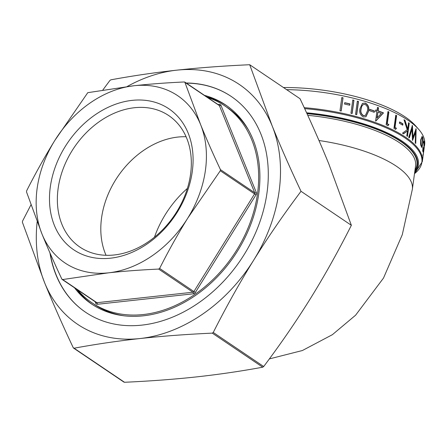 <?xml version="1.0" encoding="UTF-8"?>
<svg xmlns="http://www.w3.org/2000/svg" width="447" height="447" viewBox="0 0 447 447"><rect width="100%" height="100%" fill="white"/><g stroke="black" fill="none" stroke-linecap="round" stroke-linejoin="round"><path stroke-width="0.67" d="M186.17 83.002A130.172 99.295 124 0 1 231.25 96.468A130.172 99.295 124 0 1 257.941 227.137A130.172 99.295 124 0 1 141.861 325.12A130.172 99.295 124 0 1 85.556 312.229A130.172 99.295 124 0 1 49.952 252.896M50.26 253.605A130.172 99.295 -56 0 0 85.668 312.302M74.509 287.795A119.986 91.523 -56 0 0 91.473 303.932A119.986 91.523 -56 0 0 143.375 315.817A119.986 91.523 -56 0 0 250.37 225.5A119.986 91.523 -56 0 0 225.769 105.056A119.986 91.523 -56 0 0 204.463 95.351M76.694 289.27A119.986 91.523 -56 0 0 92.574 304.658M248.895 130.748A118.762 90.596 -56 0 0 227.272 107.543L224.869 105.922A118.762 90.596 -56 0 0 207.581 97.457M77.633 289.902A118.762 90.596 -56 0 0 91.942 302.775A118.762 90.596 -56 0 0 143.308 314.532A118.762 90.596 -56 0 0 249.214 225.137A118.762 90.596 -56 0 0 224.869 105.922M58.116 188.573A79.348 60.529 124 0 1 101.525 120.148A79.348 60.529 124 0 1 168.748 115.589A79.348 60.529 124 0 1 190.573 174.123A79.348 60.529 124 0 1 147.164 242.548A79.348 60.529 124 0 1 79.94 247.107A79.348 60.529 124 0 1 58.116 188.573M186.092 136.743A79.348 60.529 -56 0 0 101.564 217.912A79.348 60.529 -56 0 0 106.045 255.293M50.299 187.03A85.053 64.876 -56 0 0 110.476 258.193A85.053 64.876 -56 0 0 192.277 171.536A85.053 64.876 -56 0 0 132.094 100.374A85.053 64.876 -56 0 0 50.299 187.03M286.616 89.657A107.967 37.878 7.8 0 1 418.783 129.451L415.704 125.937A104.162 36.548 -172.2 0 0 283.476 87.534M418.783 129.451A107.967 37.878 7.8 0 1 424.65 144.577L424.415 146.303M123.713 381.805L124.517 382.274C150.27 381.101 174.358 379.296 196.792 376.871C219.17 374.407 241.151 371.183 262.735 367.194L263.696 366.529C280.738 343.86 296.35 321.142 310.531 298.367C324.768 275.391 338.373 251.035 351.359 225.299L328.914 164.178C320.577 143.666 310.95 121.847 300.038 98.72L249.7 64.726L272.145 125.847A144.638 110.331 -56 0 0 176.788 70.162C199.384 67.715 223.69 65.905 249.7 64.726M37.162 221.762A144.638 110.331 -56 0 0 44.666 282.85A144.638 110.331 -56 0 0 140.023 338.535A144.638 110.331 -56 0 0 253.762 260.037C239.631 282.839 226.132 306.988 213.258 332.467L212.297 333.132C186.544 334.306 162.451 336.11 140.023 338.535C117.645 341 95.664 344.224 74.073 348.213L73.269 347.744C62.474 324.846 52.936 303.211 44.666 282.85L22.384 222.232L22.54 221.097L30.944 204.86M73.61 348.135L73.269 347.744M184.807 82.086L200.586 124.557C206.419 138.894 213.04 153.919 220.444 169.625L220.293 170.76L187.768 218.108C177.833 234.167 168.452 250.935 159.629 268.418L158.668 269.077C141.001 269.882 124.272 271.133 108.47 272.838L62.658 279.554L61.854 279.084C54.445 263.378 47.823 248.353 41.99 234.016A100.838 76.918 -56 0 0 108.47 272.838A100.838 76.918 -56 0 0 187.768 218.108A100.838 76.918 -56 0 0 200.586 124.557A100.838 76.918 -56 0 0 134.1 85.729C149.901 84.03 166.63 82.773 184.298 81.969L219.376 105.587A1.224 0.933 -56 0 0 219.097 105.235A1.224 0.933 -56 0 0 219.058 105.213M87.78 92.669L134.1 85.729A100.838 76.918 -56 0 0 54.808 140.459A100.838 76.918 -56 0 0 41.99 234.016L26.507 191.903L26.664 190.768C35.486 173.291 44.868 156.523 54.808 140.459L87.78 92.669M62.194 279.476L61.854 279.084M102.888 89.942L109.878 80.499L110.839 79.834C132.424 75.85 154.405 72.621 176.788 70.162A144.638 110.331 -56 0 0 127.149 86.528M424.454 145.834L424.426 146.23L424.019 146.175M423.041 155.83L423.885 149.097A107.967 37.878 7.8 0 1 423.762 151.047A107.967 37.878 7.8 0 1 423.667 151.639M422.611 150.287L423.013 150.326C423.203 151.159 423.46 150.432 423.778 148.141L424.058 142.688L423.471 143.012L423.438 141.967L424.22 141.509L423.834 148.493C423.421 151.555 423.086 152.55 422.845 151.477L422.89 147.253L423.169 150.684L422.722 150.617M424.058 142.688L423.449 142.302M423.968 141.029L423.912 142.353M423.046 151.935L422.845 151.477M420.588 143.889L420.728 139.922L422.108 136.519L422.56 136.944C423.108 138.414 423.18 140.738 422.773 143.912L422.091 146.812L421.599 147.359L420.588 143.889M415.269 143.012L415.554 132.267L412.547 140.431A107.967 37.878 7.8 0 0 412.469 140.364L411.994 129.217L409.363 137.821A107.967 37.878 7.8 0 0 408.726 137.341L412.363 125.529A107.967 37.878 7.8 0 1 412.447 125.596L412.95 137.296L416.09 128.792A107.967 37.878 7.8 0 1 416.157 128.859L415.744 143.504A107.967 37.878 7.8 0 0 415.269 143.012M406.787 135.944L407.48 130.904L403.557 133.798A107.967 37.878 7.8 0 0 402.512 133.145L407.206 129.731L404.01 119.718A107.967 37.878 7.8 0 1 404.993 120.327L407.725 129.099L408.603 122.713A107.967 37.878 7.8 0 1 409.262 123.176L407.446 136.408A107.967 37.878 7.8 0 0 406.787 135.944M399.389 123.26L399.579 121.908A107.967 37.878 7.8 0 1 402.92 123.836L402.736 125.194A107.967 37.878 7.8 0 0 399.389 123.26M393.952 128.395L395.763 115.164A107.967 37.878 7.8 0 1 396.623 115.6L394.997 127.473A107.967 37.878 7.8 0 1 396.444 128.228L395.712 129.295A107.967 37.878 7.8 0 0 393.952 128.395M386.141 124.763L387.951 111.532A107.967 37.878 7.8 0 1 388.901 111.946L387.275 123.819A107.967 37.878 7.8 0 1 388.884 124.534L388.085 125.618A107.967 37.878 7.8 0 0 386.141 124.763M375.62 120.964L376.877 111.806A107.967 37.878 7.8 0 0 375.519 111.32L375.703 109.962A107.967 37.878 7.8 0 1 377.061 110.448L377.48 107.392A107.967 37.878 7.8 0 1 378.525 107.777L378.106 110.828A107.967 37.878 7.8 0 1 383.492 112.901L375.832 121.042A107.967 37.878 7.8 0 0 375.62 120.964M369.608 110.739L369.792 109.386A107.967 37.878 7.8 0 1 374.452 110.945L374.268 112.303A107.967 37.878 7.8 0 0 369.608 110.739M363.405 116.952C360.282 115.164 359.125 112.42 359.947 108.722L362.439 103.419L365.311 103.045C368.35 104.866 369.429 107.61 368.546 111.281L365.981 116.728L363.405 116.952M355.533 114.393L357.343 101.162A107.967 37.878 7.8 0 1 358.516 101.475L356.706 114.706A107.967 37.878 7.8 0 0 355.533 114.393M350.945 113.231L352.761 99.999A107.967 37.878 7.8 0 1 353.957 100.296L352.141 113.527A107.967 37.878 7.8 0 0 350.945 113.231M344.52 104.05L344.71 102.698A107.967 37.878 7.8 0 1 349.923 103.872L349.738 105.229A107.967 37.878 7.8 0 0 344.52 104.05M339.983 110.778L341.793 97.547A107.967 37.878 7.8 0 1 343.028 97.804L341.217 111.035A107.967 37.878 7.8 0 0 339.983 110.778M91.942 302.775L94.345 304.396A118.762 90.596 -56 0 0 123.948 315.789M226.852 105.805A119.986 91.523 -56 0 0 206.643 96.826M231.362 96.541A130.172 99.295 -56 0 0 186.388 83.148M301.015 191.305C283.8 214.186 268.049 237.094 253.762 260.037A144.638 110.331 -56 0 0 272.145 125.847C280.481 146.359 290.103 168.178 301.015 191.305L351.359 225.299M341.776 97.692A107.559 37.738 7.8 0 1 342.933 97.932L341.139 111.018M344.687 102.844A107.559 37.738 7.8 0 1 349.794 103.995L349.632 105.207M352.739 100.15A107.559 37.738 7.8 0 1 353.817 100.413L352.024 113.493M357.321 101.313A107.559 37.738 7.8 0 1 358.365 101.592L356.572 114.667M362.355 103.475L365.132 103.151C368.16 104.984 369.233 107.727 368.345 111.381L365.881 116.779M363.003 104.715L361.874 105.973L360.936 109.163C360.254 112.013 361.064 114.192 363.377 115.689L365.361 115.427M361.874 105.973L361.103 109.051C360.416 111.901 361.237 114.08 363.556 115.583L365.462 115.376L367.428 110.934C368.183 108.09 367.4 105.911 365.087 104.391L363.093 104.654L362.042 105.861M369.77 109.543A107.559 37.738 7.8 0 1 374.234 111.04L374.072 112.236M375.681 110.124A107.559 37.738 7.8 0 1 376.832 110.538L377.061 110.448M377.458 107.559A107.559 37.738 7.8 0 1 378.296 107.867L377.877 110.917A107.559 37.738 7.8 0 1 383.241 112.985L375.609 121.131M377.922 112.186L376.905 118.019L381.336 113.477A107.967 37.878 7.8 0 0 377.922 112.186L377.134 117.93M387.929 111.711A107.559 37.738 7.8 0 1 388.633 112.018L387.007 123.892A107.559 37.738 7.8 0 1 388.605 124.607L387.812 125.691M388.884 124.534L388.605 124.607M395.735 115.365A107.559 37.738 7.8 0 1 396.321 115.661L394.695 127.535A107.559 37.738 7.8 0 1 396.143 128.283L395.405 129.356M396.623 115.6L396.321 115.661M394.997 127.473L394.695 127.535M396.444 128.228L396.143 128.283M399.545 122.115A107.559 37.738 7.8 0 1 402.596 123.88L402.44 125.015M402.92 123.836L402.596 123.88M407.48 130.904L403.228 133.837M404.116 120.031A107.559 37.738 7.8 0 1 404.664 120.372L407.385 129.133L407.725 129.099M404.993 120.327L404.664 120.372M408.569 122.964A107.559 37.738 7.8 0 1 408.916 123.21L407.139 136.184M409.262 123.176L408.916 123.21M415.554 132.267L415.179 132.278L412.447 139.743M411.994 129.217L411.637 129.244L409.011 137.849M412.447 125.596L412.089 125.618M412.123 126.322L412.581 137.318L412.95 137.296M416.157 128.859L415.788 128.87M415.766 129.686L415.38 143.124M421.907 136.581L422.56 138.57M422.56 136.944L422.164 136.922M422.773 143.912L422.37 143.884M422.063 145.627L421.398 147.253M422.091 146.812L421.694 146.789M420.655 144.688L420.957 145.744L421.353 145.767C421.834 146.46 422.247 145.683 422.588 143.431L422.398 138.134L421.666 137.799L420.806 139.397M420.633 140.375L421.029 140.392L421.353 145.767L420.957 145.744M422.398 138.134C421.873 137.397 421.415 138.151 421.029 140.392M423.834 148.493L423.426 148.449M423.069 150.673L422.856 151.55M423.315 150.684L423.722 150.734L423.22 155.014L422.817 154.958M423.722 150.734A107.967 37.878 7.8 0 1 423.6 152.237L423.208 155.109M218.985 105.157A1.224 0.665 83.8 0 0 219.075 105.095A1.224 0.665 83.8 0 0 219.376 104.425L218.102 104.564M95.177 301.747L95.82 303.334A1.224 0.704 157.9 0 0 96.306 302.736A1.224 0.704 157.9 0 0 96.323 302.524M96.362 302.552A1.224 0.933 -56 0 0 96.401 302.574A1.224 0.933 -56 0 0 96.44 302.602A1.224 0.933 -56 0 0 96.932 302.697A1.224 0.665 -96.2 0 1 97.345 303.345A1.224 0.665 -96.2 0 1 97.429 304.273L193.439 293.796A1.224 0.665 83.8 0 0 193.355 292.869A1.224 0.665 83.8 0 0 192.936 292.221A1.224 0.933 -56 0 0 193.467 292.014A1.224 0.933 -56 0 0 193.897 291.556L195.361 292.472L256.025 194.814L254.561 193.903A1.224 0.933 -56 0 0 254.779 193.316A1.224 0.933 -56 0 0 254.717 192.769A1.224 0.704 157.9 0 0 255.466 192.886A1.224 0.704 157.9 0 0 256.332 192.545L220.991 105.363A1.224 0.704 -22.1 0 1 220.12 105.704A1.224 0.704 -22.1 0 1 219.376 105.587L254.717 192.769L220.444 169.625M158.668 269.077L192.936 292.221L96.932 302.697L62.658 279.554M220.293 170.76L254.561 193.903L193.897 291.556L159.629 268.418M212.297 333.132L262.735 367.194M307.748 115.332A101.855 35.738 7.8 0 1 415.559 165.926L412.346 189.36A101.855 35.738 7.8 0 0 318.979 140.514M414.961 170.29A103.078 36.162 -172.2 0 0 306.988 113.678M423.046 156.299L422.314 161.624A107.967 37.878 -172.2 0 0 304.211 107.654M304.664 108.627A107.61 37.755 7.8 0 1 414.498 173.665L422.314 161.624M414.643 172.615A104.525 36.671 -172.2 0 0 306.581 112.789M306.893 113.465A103.659 36.369 7.8 0 1 414.794 171.48M263.696 366.529L213.258 332.467M124.517 382.274L74.073 348.213M220.991 105.363A2.447 1.866 -56 0 0 219.376 104.425M256.025 194.814A2.447 1.866 -56 0 0 256.332 192.545M193.439 293.796A2.447 1.866 -56 0 0 195.361 292.472M95.82 303.334A2.447 1.866 -56 0 0 97.429 304.273M154.461 237.195A90.45 68.994 124 0 1 187.399 188.416M123.964 382.14L73.571 348.107M219.097 105.235L184.846 82.108M96.401 302.574L62.15 279.448M423.762 151.047L424.253 147.488M269.351 358.913L302.384 350.526L332.389 334.68L355.605 315.191L383.504 278.056L402.283 234.697L412.346 189.36M423.879 147.119L424.281 147.175M423.175 155.293L422.773 155.238"/></g></svg>

